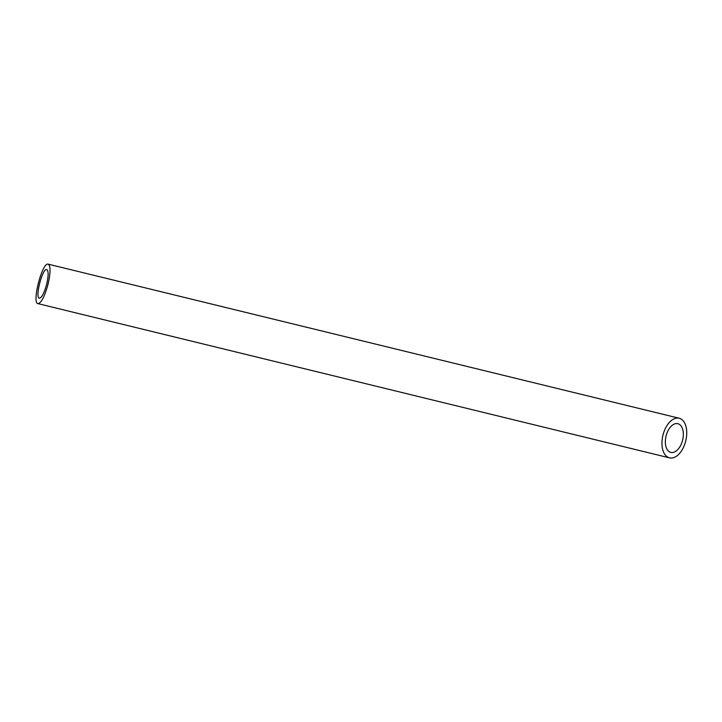 <?xml version="1.0" encoding="UTF-8"?>
<svg xmlns="http://www.w3.org/2000/svg" width="722" height="722" viewBox="0 0 722 722"><rect width="100%" height="100%" fill="white"/><g stroke="black" fill="none" stroke-linecap="round" stroke-linejoin="round"><path stroke-width="1.08" d="M677.994 423.733A14.783 8.52 103.7 0 0 677.85 423.697A14.783 8.52 103.7 0 0 666.063 436.034A14.783 8.52 103.7 0 0 670.837 452.414A14.783 8.52 103.7 0 0 682.597 440.203A14.783 8.52 103.7 0 0 677.994 423.733M46.596 284.486C48.573 275.885 48.636 270.912 46.786 269.586L46.722 269.568C42.417 268.115 34.782 297.834 39.358 298.204C41.714 297.825 44.123 293.249 46.596 284.486M679.384 418.3A20.387 11.751 103.7 0 0 679.185 418.246A20.387 11.751 103.7 0 0 662.931 435.267A20.387 11.751 103.7 0 0 669.511 457.865A20.387 11.751 103.7 0 0 685.719 441.016A20.387 11.751 103.7 0 0 679.384 418.3M47.923 284.712C50.657 272.844 50.748 265.994 48.194 264.153L48.112 264.135C42.174 262.122 31.633 303.114 37.95 303.628C41.199 303.105 44.529 296.796 47.923 284.712M37.95 303.628L669.511 457.865M48.194 264.153L679.185 418.246"/></g></svg>
